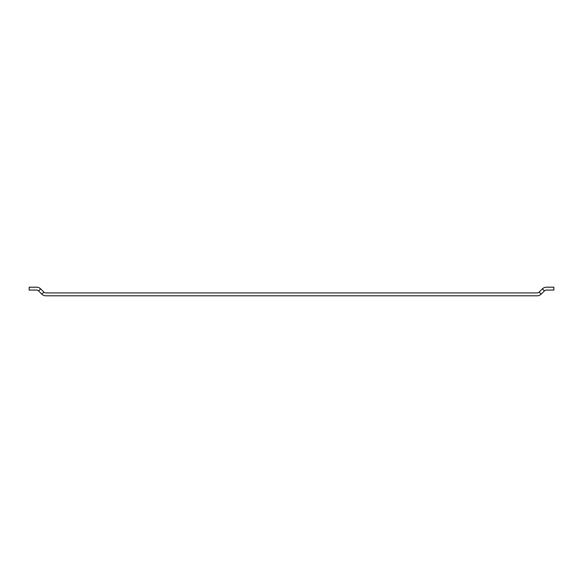 <?xml version="1.0" encoding="UTF-8"?>
<svg xmlns="http://www.w3.org/2000/svg" width="583" height="583" viewBox="0 0 583 583"><rect width="100%" height="100%" fill="white"/><g stroke="black" fill="none" stroke-linecap="round" stroke-linejoin="round"><path stroke-width="0.87" d="M553.85 290.064L546.439 290.064A2.864 2.864 0 0 0 544.405 290.91L541.192 294.124A5.735 5.735 0 0 1 537.14 295.8L45.86 295.8A5.735 5.735 0 0 1 41.808 294.124L43.834 292.09A2.864 2.864 0 0 0 45.86 292.936L537.14 292.936A2.864 2.864 0 0 0 539.166 292.09L542.379 288.876A5.735 5.735 0 0 1 546.439 287.2L553.85 287.2L553.85 290.064M41.808 294.124L38.595 290.91A2.864 2.864 0 0 0 36.561 290.064L29.15 290.064L29.15 287.2L36.561 287.2A5.735 5.735 0 0 1 40.621 288.876L43.834 292.09M544.405 290.91L542.379 288.876M541.192 294.124L539.166 292.09M38.595 290.91L40.621 288.876"/></g></svg>
